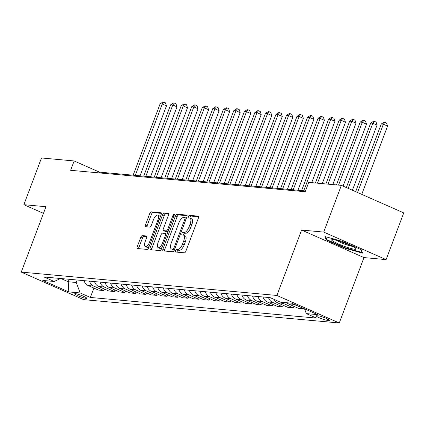<?xml version="1.0" encoding="UTF-8"?>
<svg xmlns="http://www.w3.org/2000/svg" width="425" height="425" viewBox="0 0 425 425"><rect width="100%" height="100%" fill="white"/><g stroke="black" fill="none" stroke-linecap="round" stroke-linejoin="round"><path stroke-width="0.64" d="M175.52 250.686A1.381 0.558 -66.2 0 0 175.541 252.004A1.381 0.558 -66.2 0 0 175.615 252.025L184.397 252.827A1.976 0.792 -66.2 0 0 185.916 251.069L198.39 218.052A1.976 0.792 -66.2 0 0 198.363 216.171A1.976 0.792 -66.2 0 0 198.257 216.144L189.476 215.342A1.381 0.558 -66.2 0 0 188.408 216.575A1.381 0.558 -66.2 0 0 188.429 217.892A1.381 0.558 -66.2 0 0 188.503 217.908L189.64 218.014A6.322 2.539 -66.2 0 1 189.975 218.099A6.322 2.539 -66.2 0 1 190.071 224.124L189.029 226.876A6.322 2.539 -66.2 0 1 184.163 232.502L183.026 232.401A1.381 0.558 -66.2 0 0 181.964 233.628A1.381 0.558 -66.2 0 0 181.985 234.945A1.381 0.558 -66.2 0 0 182.059 234.967L183.196 235.067A6.322 2.539 -66.2 0 1 183.531 235.158A6.322 2.539 -66.2 0 1 183.621 241.182L182.585 243.934A6.322 2.539 -66.2 0 1 177.719 249.56L176.582 249.454A1.381 0.558 -66.2 0 0 175.52 250.686M183.531 235.158L185.215 235.902A6.322 2.539 -66.2 0 1 185.311 241.926L184.269 244.678A6.322 2.539 -66.2 0 1 179.408 250.304L178.272 250.197A1.381 0.558 -66.2 0 0 177.204 251.43A1.381 0.558 -66.2 0 0 177.034 252.153M198.64 216.771L191.16 216.086A1.381 0.558 -66.2 0 0 190.097 217.318A1.381 0.558 -66.2 0 0 189.922 218.078M189.975 218.099L191.659 218.843A6.322 2.539 -66.2 0 1 191.755 224.867L190.713 227.619A6.322 2.539 -66.2 0 1 185.852 233.245L184.716 233.144A1.381 0.558 -66.2 0 0 183.648 234.372A1.381 0.558 -66.2 0 0 183.478 235.131M86.158 298.392A6.439 0.792 -159.3 0 0 86.785 298.286A6.439 0.792 -159.3 0 0 82.28 295.757A6.439 0.792 -159.3 0 0 75.368 293.627A6.439 0.792 -159.3 0 0 74.736 293.733A6.439 0.792 -159.3 0 0 79.241 296.262A6.439 0.792 -159.3 0 0 86.158 298.392M142.279 235.604A1.976 0.792 -66.2 0 0 140.76 237.363L137.259 246.622A1.976 0.792 -66.2 0 0 137.291 248.503A1.976 0.792 -66.2 0 0 137.392 248.529L147.151 249.422A1.976 0.792 -66.2 0 0 148.67 247.663L161.144 214.652A1.976 0.792 -66.2 0 0 161.117 212.771A1.976 0.792 -66.2 0 0 161.011 212.744L151.258 211.852A1.976 0.792 -66.2 0 0 149.733 213.61L145.509 224.798A1.976 0.792 -66.2 0 0 145.536 226.679A1.976 0.792 -66.2 0 0 145.642 226.706L149.818 227.088A1.976 0.792 -66.2 0 0 151.337 225.33L153.436 219.783A5.286 2.125 -66.2 0 1 157.776 215.151A5.286 2.125 -66.2 0 1 157.856 220.187L149.643 241.921A5.286 2.125 -66.2 0 1 145.297 246.553A5.286 2.125 -66.2 0 1 145.222 241.517L146.588 237.894A1.976 0.792 -66.2 0 0 146.561 236.008A1.976 0.792 -66.2 0 0 146.455 235.981L142.279 235.604L143.969 236.348A1.976 0.792 -66.2 0 0 142.444 238.106L138.948 247.366A1.976 0.792 -66.2 0 0 138.699 248.652M45.964 206.709L23.853 204.691L41.501 157.978L74.141 160.958L70.614 170.303L305.198 191.728L308.725 182.383L341.365 185.369L323.717 232.082L301.607 230.058L276.893 295.46L21.25 272.106L45.964 206.709M162.972 248.97A1.976 0.792 -66.2 0 0 163.003 250.856A1.976 0.792 -66.2 0 0 163.11 250.883L172.863 251.77A1.976 0.792 -66.2 0 0 174.383 250.012L186.857 217A1.976 0.792 -66.2 0 0 186.83 215.119A1.976 0.792 -66.2 0 0 186.724 215.093L176.97 214.2A1.976 0.792 -66.2 0 0 175.451 215.958L162.972 248.97L164.661 249.714A1.976 0.792 -66.2 0 0 164.411 251M160.007 250.596L150.253 249.709A1.976 0.792 -66.2 0 1 150.147 249.677A1.976 0.792 -66.2 0 1 150.115 247.796L162.594 214.784A1.976 0.792 -66.2 0 1 164.114 213.026L168.289 213.408A1.976 0.792 -66.2 0 1 168.39 213.435A1.976 0.792 -66.2 0 1 168.422 215.316L163.359 228.703A1.976 0.792 -66.2 0 0 163.391 230.589A1.976 0.792 -66.2 0 0 163.498 230.616L166.265 230.865A1.976 0.792 -66.2 0 0 167.785 229.107L173.049 215.172A1.381 0.558 -66.2 0 1 174.192 213.956A1.381 0.558 -66.2 0 1 174.208 215.273L161.527 248.837A1.976 0.792 -66.2 0 1 160.007 250.596M318.628 315.908L316.774 315.738A6.237 0.765 -159.3 0 0 316.163 315.839A6.237 0.765 -159.3 0 0 320.53 318.288A6.237 0.765 -159.3 0 0 327.229 320.349L329.083 320.519A6.237 0.765 -159.3 0 0 329.688 320.418A6.237 0.765 -159.3 0 0 325.327 317.969A6.237 0.765 -159.3 0 0 318.628 315.908M276.893 295.46L339.277 322.984L83.635 299.636L21.25 272.106M93.904 288.086L90.366 297.447L316.529 318.107L306.329 313.602L317.698 314.643L291.731 303.184L280.362 302.148L270.162 297.643L43.998 276.988L54.198 281.488L60.557 278.497M90.366 297.447L80.166 292.947L68.792 291.906L42.829 280.447L54.198 281.488M301.607 230.058L363.986 257.587L386.097 259.606L323.717 232.082M386.097 259.606L403.75 212.898L341.365 185.369M23.853 204.691L43.456 213.339M363.986 257.587L339.277 322.984M305.495 190.942L99.434 172.12L74.141 160.958M69.179 279.289L68.244 281.764L76.245 282.498L77.18 280.017M60.918 278.534L68.244 281.764L68.792 291.906M99.137 172.906L99.434 172.12M306.329 313.602L304.539 308.837M303.997 308.598L293.707 304.332A8.048 7.305 -84.8 0 1 292.113 303.354M286.461 302.701A8.048 7.305 -84.8 0 0 288.235 303.832L298.435 308.332L303.912 308.837M293.951 306.356L293.383 307.87L283.183 303.37A8.048 7.305 -84.8 0 1 281.408 302.244M274.12 299.391A8.048 7.305 -84.8 0 0 277.706 302.871L287.906 307.371L293.383 307.87M283.427 305.394L282.853 306.908L272.653 302.409A8.048 7.305 -84.8 0 1 268.504 297.495M263.027 296.995A8.048 7.305 -84.8 0 0 267.176 301.909L277.376 306.409L282.853 306.908M272.898 304.433L272.324 305.947L262.124 301.447A8.048 7.305 -84.8 0 1 257.975 296.533M252.498 296.034A8.048 7.305 -84.8 0 0 256.647 300.948L266.847 305.447L272.324 305.947M262.368 303.471L261.795 304.985L251.595 300.486A8.048 7.305 -84.8 0 1 247.446 295.572M241.968 295.072A8.048 7.305 -84.8 0 0 246.117 299.986L256.317 304.486L261.795 304.985M251.839 302.51L251.265 304.024L241.065 299.524A8.048 7.305 -84.8 0 1 236.916 294.61M231.439 294.111A8.048 7.305 -84.8 0 0 235.588 299.025L245.788 303.524L251.265 304.024M241.31 301.548L240.736 303.062L230.536 298.562A8.048 7.305 -84.8 0 1 226.387 293.648M220.915 293.149A8.048 7.305 -84.8 0 0 225.059 298.063L235.259 302.563L240.736 303.062M230.78 300.587L230.207 302.101L220.007 297.601A8.048 7.305 -84.8 0 1 215.857 292.687M210.386 292.182A8.048 7.305 -84.8 0 0 214.529 297.102L224.735 301.601L230.207 302.101M220.251 299.625L219.677 301.139L209.477 296.639A8.048 7.305 -84.8 0 1 205.328 291.725M199.856 291.221A8.048 7.305 -84.8 0 0 204 296.14L214.205 300.64L219.677 301.139M209.722 298.663L209.148 300.178L198.948 295.678A8.048 7.305 -84.8 0 1 194.799 290.764M189.327 290.259A8.048 7.305 -84.8 0 0 193.476 295.178L203.676 299.678L209.148 300.178M199.192 297.702L198.618 299.216L188.418 294.716A8.048 7.305 -84.8 0 1 184.269 289.802M178.798 289.297A8.048 7.305 -84.8 0 0 182.947 294.217L193.147 298.717L198.618 299.216M188.663 296.74L188.089 298.254L177.889 293.755A8.048 7.305 -84.8 0 1 173.745 288.835M168.268 288.336A8.048 7.305 -84.8 0 0 172.417 293.255L182.617 297.755L188.089 298.254M178.133 295.779L177.565 297.293L167.36 292.793A8.048 7.305 -84.8 0 1 163.216 287.874M157.739 287.374A8.048 7.305 -84.8 0 0 161.888 292.294L172.088 296.793L177.565 297.293M167.604 294.817L167.036 296.331L156.83 291.832A8.048 7.305 -84.8 0 1 152.687 286.912M147.209 286.413A8.048 7.305 -84.8 0 0 151.358 291.332L161.558 295.832L167.036 296.331M157.075 293.856L156.506 295.37L146.306 290.87A8.048 7.305 -84.8 0 1 142.157 285.951M136.68 285.451A8.048 7.305 -84.8 0 0 140.829 290.371L151.029 294.87L156.506 295.37M146.551 292.894L145.977 294.408L135.777 289.908A8.048 7.305 -84.8 0 1 131.628 284.989M126.151 284.49A8.048 7.305 -84.8 0 0 130.3 289.409L140.5 293.909L145.977 294.408M136.021 291.933L135.447 293.447L125.248 288.947A8.048 7.305 -84.8 0 1 121.098 284.027M115.621 283.528A8.048 7.305 -84.8 0 0 119.77 288.447L129.97 292.947L135.447 293.447M125.492 290.971L124.918 292.485L114.718 287.985A8.048 7.305 -84.8 0 1 110.569 283.066M105.092 282.567A8.048 7.305 -84.8 0 0 109.241 287.486L119.441 291.986L124.918 292.485M114.963 290.009L114.389 291.523L104.189 287.024A8.048 7.305 -84.8 0 1 100.04 282.104M94.568 281.605A8.048 7.305 -84.8 0 0 98.712 286.519L108.912 291.024L114.389 291.523M104.433 289.048L103.859 290.562L93.659 286.062A8.048 7.305 -84.8 0 1 89.51 281.143M84.038 280.643A8.048 7.305 -84.8 0 0 88.182 285.558L98.382 290.062L103.859 290.562M76.245 282.498L80.166 292.947M324.96 236.534L326.225 239.939L345.01 248.227L362.536 253.114L361.266 249.714L342.481 241.421L324.96 236.534M345.185 247.77L345.01 248.227M326.612 238.914L326.225 239.939M187.106 215.714L178.654 214.944A1.976 0.792 -66.2 0 0 177.135 216.702L164.661 249.714M172.922 249.119A1.381 0.558 -66.2 0 0 173.99 247.892L184.939 218.912A1.381 0.558 -66.2 0 0 184.917 217.595A1.381 0.558 -66.2 0 0 184.843 217.573L183.648 217.467A6.322 2.539 -66.2 0 0 178.782 223.093L171.296 242.898A6.322 2.539 -66.2 0 0 171.392 248.928A6.322 2.539 -66.2 0 0 171.727 249.013L174.462 249.799M171.392 248.928L173.076 249.672A6.322 2.539 -66.2 0 0 173.411 249.757L171.727 249.013M174.447 249.852L173.411 249.757M168.672 214.03L165.798 213.77A1.976 0.792 -66.2 0 0 164.278 215.528L151.805 248.54A1.976 0.792 -66.2 0 0 151.555 249.826M164.985 231.274A1.976 0.792 -66.2 0 0 165.075 231.333A1.976 0.792 -66.2 0 0 165.182 231.359L167.949 231.609A1.976 0.792 -66.2 0 0 168.04 231.609M158.111 242.595A5.286 2.125 -66.2 0 0 158.19 247.637A5.286 2.125 -66.2 0 0 162.536 242.999L165.431 235.344A1.976 0.792 -66.2 0 0 165.399 233.463A1.976 0.792 -66.2 0 0 165.293 233.437L162.525 233.182A1.976 0.792 -66.2 0 0 161.006 234.94L158.111 242.595M158.19 247.637L159.874 248.381A5.286 2.125 -66.2 0 0 162.09 247.35M165.399 233.463L167.062 234.196A1.976 0.792 -66.2 0 0 166.982 234.18L165.49 233.522M146.837 236.608L143.969 236.348M145.297 246.553L146.986 247.297A5.286 2.125 -66.2 0 0 149.202 246.266M160.188 217.191A5.286 2.125 -66.2 0 0 159.465 215.895L157.776 215.151M161.394 213.366L152.942 212.596A1.976 0.792 -66.2 0 0 151.422 214.354L147.193 225.542A1.976 0.792 -66.2 0 0 146.944 226.828M361.76 194.368L387.563 126.076L383.35 124.217L381.241 124.026L355.677 191.68M357.542 192.504L383.35 124.217L384.901 122.288L386.585 123.032L387.563 126.076M381.241 124.026L384.057 122.209L384.901 122.288M352.426 190.246L377.033 125.115L372.821 123.255L370.712 123.064L346.343 187.563M348.208 188.387L372.821 123.255L374.372 121.327L376.056 122.071L377.033 125.115M370.712 123.064L373.527 121.247L374.372 121.327M343.087 186.129L366.504 124.153L362.291 122.294L360.188 122.103L336.446 184.917M338.555 185.109L362.291 122.294L363.842 120.365L365.527 121.109L366.504 124.153M360.188 122.103L362.998 120.286L363.842 120.365M332.78 184.583L355.975 123.192L351.762 121.332L349.658 121.141L325.922 183.956M328.026 184.147L351.762 121.332L353.313 119.404L354.997 120.147L355.975 123.192M349.658 121.141L352.468 119.324L353.313 119.404M322.251 183.621L345.451 122.23L341.233 120.371L339.129 120.179L315.392 182.994M317.496 183.186L341.233 120.371L342.784 118.442L344.468 119.186L345.451 122.23M339.129 120.179L341.939 118.363L342.784 118.442M344.627 246.436A13.085 1.604 -159.3 0 0 355.964 248.646A13.085 1.604 -159.3 0 0 343.15 242.468A13.085 1.604 -159.3 0 0 332.058 239.615A13.085 1.604 -159.3 0 0 344.627 246.436M336.297 240.284A9.902 1.217 -159.3 0 0 345.089 244.253A9.902 1.217 -159.3 0 0 352.336 246.346M361.022 249.602L362.089 252.482L345.116 247.748L326.91 239.716L325.816 236.773M362.196 252.206L362.089 252.482M311.722 182.66L334.921 121.268L330.703 119.409L328.599 119.218L301.628 190.586M303.737 190.782L330.703 119.409L332.254 117.481L333.938 118.224L334.921 121.268M328.599 119.218L331.415 117.401L332.254 117.481M297.962 190.251L324.392 120.307L320.174 118.448L318.07 118.256L291.098 189.624M293.207 189.821L320.174 118.448L321.725 116.519L323.414 117.263L324.392 120.307M318.07 118.256L320.886 116.439L321.725 116.519M287.433 189.29L313.862 119.345L309.644 117.486L307.541 117.289L280.569 188.663M282.678 188.854L309.644 117.486L311.196 115.558L312.885 116.301L313.862 119.345M307.541 117.289L310.356 115.478L311.196 115.558M276.903 188.328L303.333 118.384L299.115 116.524L297.011 116.328L270.04 187.701M272.149 187.893L299.115 116.524L300.666 114.596L302.356 115.34L303.333 118.384M297.011 116.328L299.827 114.516L300.666 114.596M266.374 187.367L292.804 117.422L288.591 115.563L286.482 115.366L259.516 186.74M261.619 186.931L288.591 115.563L290.137 113.634L291.826 114.378L292.804 117.422M286.482 115.366L289.297 113.555L290.137 113.634M255.845 186.405L282.274 116.461L278.062 114.601L275.953 114.405L248.986 185.778M251.09 185.969L278.062 114.601L279.608 112.673L281.297 113.417L282.274 116.461M275.953 114.405L278.768 112.593L279.608 112.673M245.315 185.443L271.745 115.499L267.532 113.64L265.423 113.443L238.457 184.817M240.561 185.008L267.532 113.64L269.083 111.706L270.767 112.455L271.745 115.499M265.423 113.443L268.239 111.632L269.083 111.706M234.786 184.482L261.216 114.537L257.003 112.678L254.894 112.482L227.928 183.855M230.031 184.046L257.003 112.678L258.554 110.744L260.238 111.493L261.216 114.537M254.894 112.482L257.709 110.67L258.554 110.744M224.257 183.52L250.686 113.576L246.473 111.711L244.364 111.52L217.398 182.893M219.502 183.085L246.473 111.711L248.025 109.783L249.709 110.527L250.686 113.576M244.364 111.52L247.18 109.708L248.025 109.783M213.727 182.559L240.157 112.614L235.944 110.75L233.84 110.558L206.869 181.932M208.972 182.123L235.944 110.75L237.495 108.821L239.179 109.565L240.157 112.614M233.84 110.558L236.651 108.747L237.495 108.821M203.198 181.597L229.627 111.653L225.415 109.788L223.311 109.597L196.339 180.97M198.443 181.162L225.415 109.788L226.966 107.86L228.65 108.603L229.627 111.653M223.311 109.597L226.121 107.785L226.966 107.86M192.668 180.636L219.103 110.691L214.885 108.827L212.782 108.635L185.81 180.009M187.914 180.2L214.885 108.827L216.437 106.898L218.121 107.642L219.103 110.691M212.782 108.635L215.592 106.824L216.437 106.898M182.139 179.674L208.574 109.724L204.356 107.865L202.252 107.674L175.281 179.047M177.39 179.238L204.356 107.865L205.907 105.937L207.591 106.68L208.574 109.724M202.252 107.674L205.062 105.862L205.907 105.937M171.61 178.712L198.045 108.763L193.827 106.903L191.723 106.712L164.751 178.086M166.86 178.277L193.827 106.903L195.378 104.975L197.062 105.719L198.045 108.763M191.723 106.712L194.538 104.901L195.378 104.975M161.086 177.751L187.515 107.801L183.297 105.942L181.193 105.751L154.222 177.124M156.331 177.315L183.297 105.942L184.848 104.013L186.538 104.757L187.515 107.801M181.193 105.751L184.009 103.939L184.848 104.013M150.556 176.789L176.986 106.84L172.768 104.98L170.664 104.789L143.692 176.163M145.802 176.354L172.768 104.98L174.319 103.052L176.008 103.796L176.986 106.84M170.664 104.789L173.48 102.978L174.319 103.052M140.027 175.828L166.457 105.878L162.238 104.019L160.135 103.828L133.163 175.201M135.272 175.392L162.238 104.019L163.79 102.09L165.479 102.834L166.457 105.878M160.135 103.828L162.95 102.016L163.79 102.09M288.235 303.832L293.707 304.332M277.706 302.871L283.183 303.37M267.176 301.909L272.653 302.409M256.647 300.948L262.124 301.447M246.117 299.986L251.595 300.486M235.588 299.025L241.065 299.524M225.059 298.063L230.536 298.562M214.529 297.102L220.007 297.601M204 296.14L209.477 296.639M193.476 295.178L198.948 295.678M182.947 294.217L188.418 294.716M172.417 293.255L177.889 293.755M161.888 292.294L167.36 292.793M151.358 291.332L156.83 291.832M140.829 290.371L146.306 290.87M130.3 289.409L135.777 289.908M119.77 288.447L125.248 288.947M109.241 287.486L114.718 287.985M98.712 286.519L104.189 287.024M88.182 285.558L93.659 286.062M329.301 319.94L329.083 320.519M327.723 319.037L327.229 320.349M179.408 250.304L177.719 249.56M184.269 244.678L182.585 243.934M185.311 241.926L183.621 241.182M184.716 233.144L183.026 232.401M185.852 233.245L184.163 232.502M190.713 227.619L189.029 226.876M191.755 224.867L190.071 224.124M191.16 216.086L189.476 215.342M178.272 250.197L176.582 249.454M177.135 216.702L175.451 215.958M178.654 214.944L176.97 214.2M175.015 248.343L173.99 247.892M185.964 219.364L184.939 218.912M186.384 218.253L184.981 217.637M151.805 248.54L150.115 247.796M164.278 215.528L162.594 214.784M165.798 213.77L164.114 213.026M165.182 231.359L163.498 230.616M167.949 231.609L166.265 230.865M168.81 229.564L167.785 229.107M174.08 215.624L173.049 215.172M163.561 243.456L162.536 242.999M166.457 235.795L165.431 235.344M150.668 242.372L149.643 241.921M158.881 220.639L157.856 220.187M147.193 225.542L145.509 224.798M151.422 214.354L149.733 213.61M152.942 212.596L151.258 211.852M138.948 247.366L137.259 246.622M142.444 238.106L140.76 237.363M186.389 218.243L184.917 217.595M165.075 231.333L163.391 230.589"/></g></svg>
